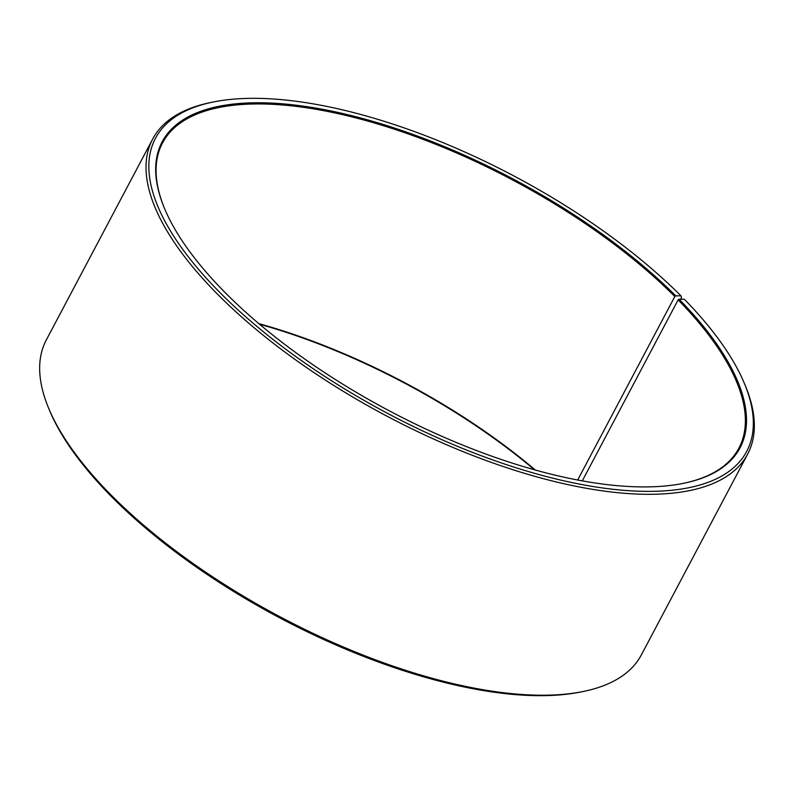 <?xml version="1.0" encoding="UTF-8"?>
<svg xmlns="http://www.w3.org/2000/svg" width="794" height="794" viewBox="0 0 794 794"><rect width="100%" height="100%" fill="white"/><g stroke="black" fill="none" stroke-linecap="round" stroke-linejoin="round"><path stroke-width="1.19" d="M683.227 483.387A326.106 131.079 27.9 0 0 738.926 448.124A326.106 131.079 27.9 0 0 678.136 299.864L582.29 480.876M680.647 299.219L681.52 297.571L680.974 295.864L675.773 295.844A326.949 131.417 27.9 0 0 315.804 108.093A326.949 131.417 27.9 0 0 164.477 208.365A326.949 131.417 27.9 0 0 226.399 293.849A326.949 131.417 27.9 0 0 683.713 483.288A326.949 131.417 27.9 0 0 679.088 299.189L678.136 299.864M680.974 295.864A334.522 134.464 27.9 0 0 213.07 102.039A334.522 134.464 27.9 0 0 221.198 293.83A334.522 134.464 27.9 0 0 589.505 485.928A334.522 134.464 27.9 0 0 744.335 383.333A334.522 134.464 27.9 0 0 684.368 299.288L679.088 299.189M213.07 102.039L210.678 102.525A336.626 135.308 27.9 0 0 152.686 139.029A336.626 135.308 27.9 0 0 218.846 295.527A336.626 135.308 27.9 0 0 524.983 473.462A336.626 135.308 27.9 0 0 747.68 454.069A336.626 135.308 27.9 0 0 745.278 385.586L744.335 383.333M152.686 139.029L46.32 339.931A336.626 135.308 27.9 0 0 48.722 408.414A336.626 135.308 27.9 0 0 112.48 496.429A336.626 135.308 27.9 0 0 583.322 691.475A336.626 135.308 27.9 0 0 641.314 654.971L747.68 454.069M48.722 408.414L49.665 410.667A334.522 134.464 27.9 0 0 113.026 498.136A334.522 134.464 27.9 0 0 580.93 691.961L583.322 691.475M535.345 470.028A326.106 131.079 27.9 0 0 258.834 323.624M534.471 469.79A326.949 131.417 27.9 0 0 259.529 324.21M675.773 295.844L674.831 296.519A326.106 131.079 27.9 0 0 378.272 124.142A326.106 131.079 27.9 0 0 162.522 142.93A326.106 131.079 27.9 0 0 164.666 208.822M674.831 296.519L577.675 480.023"/></g></svg>
